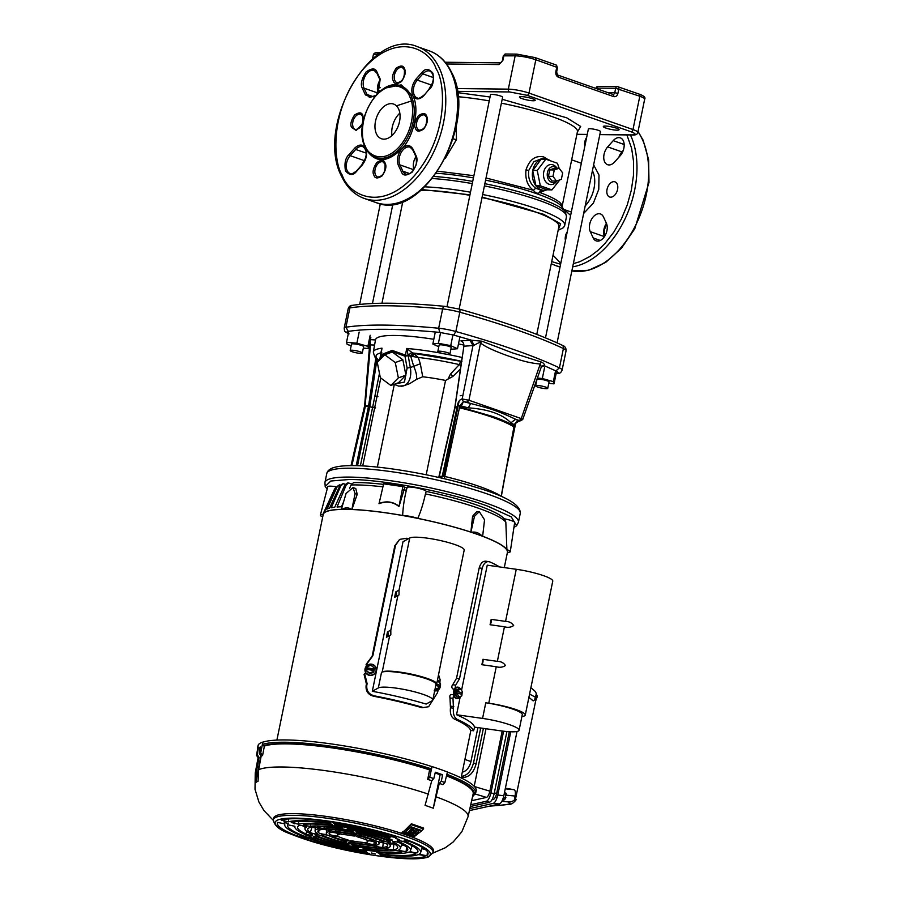 <?xml version="1.0" encoding="UTF-8"?>
<svg xmlns="http://www.w3.org/2000/svg" width="904" height="904" viewBox="0 0 904 904"><rect width="100%" height="100%" fill="white"/><g stroke="black" fill="none" stroke-linecap="round" stroke-linejoin="round"><path stroke-width="1.36" d="M556.152 373.499L557.858 373.499C559.836 373.567 561.248 372.437 562.107 370.086L566.073 350.775A18.374 2.983 11.6 0 0 563.395 348.537A3.446 2.836 -64.7 0 0 561.994 345.147C564.819 345.995 566.186 347.87 566.073 350.775M513.924 527.461L516.636 525.744L511.235 516.851L487.199 505.957C450.135 492.33 383.364 479.482 349.554 479.47L330.841 481.007L325.214 486.442L327.135 489.2M365.182 405.5L370.493 344.774L370.098 341.17M374.561 345.046L369.781 344.865M541.259 367.058L540.513 364.052C531.518 363.284 522.636 361.227 513.89 357.882C505.031 354.933 487.222 348.548 480.544 343.011C480.86 341.802 478.634 342.605 473.865 345.418L472.984 345.554L462.159 398.98L468.939 400.246L521.246 418.586C523.246 419.309 523.179 419.659 521.032 419.637M365.08 406.303L365.487 405.478M556.649 373.42C558.74 373.036 558.48 372.199 555.881 370.911L544.468 365.792L542.649 365.747M457.435 405.286L459.899 405.704L463.402 401.636L461.921 398.992C459.616 399.692 458.125 401.794 457.435 405.286L457.051 407.308L454.972 407.455L463.876 346.209L472.984 345.554L470.012 340.266L471.718 340.266L453.718 335.068L439.762 332.412C419.919 330.525 402.212 329.497 386.641 329.316C371.092 329.146 358.3 329.847 348.289 331.406C346.198 331.791 346.458 332.627 349.057 333.915M473.865 345.418L471.718 340.266L481.911 341.203L512.319 352.82L540.976 361.928C543.383 362.798 544.547 364.086 544.468 365.792L541.259 367.047L522.681 419.603M463.876 346.209C464.046 343.599 463.051 341.836 460.916 340.921L470.012 340.266M481.911 341.203L480.544 343.011L468.939 400.246L467.04 402.212L470.713 403.5C492.929 409.241 497.686 410.924 515.664 419.275L519.337 420.563L521.246 418.586L540.976 361.928M365.465 405.704L368.572 405.907L368.459 406.506L365.374 406.291L351.871 465.639M519.359 421.162L518.873 421.094C516.817 421.343 515.348 422.597 514.478 424.846L514.082 425.106M368.493 406.348L372.606 407.433L368.459 406.506L356.199 465.684M519.337 420.563L519.529 421.196L522.693 419.558M438.881 477.481L439.287 476.34L444.745 476.442L459.899 405.704L468.306 407.84L470.713 403.5L463.402 401.636L461.379 406.065M457.209 406.484L457.989 406.597M513.924 424.496L518.873 421.094L515.664 419.275L510.873 422.767L514.478 424.846L513.698 426.247M510.873 422.767C502.387 414.201 488.194 409.218 468.306 407.84M457.808 407.467L457.017 407.444L442.282 476.125A4.599 3.932 -94.1 0 1 441.378 478.058M459.673 406.902L492.77 416.507C502.398 419.919 509.506 423.072 514.093 425.999L501.144 496.465M513.449 427.151L513.879 426.846C503.573 420.575 485.448 414.213 459.503 407.772M501.178 496.239A82.795 13.436 11.6 0 0 444.745 476.442L444.429 478.77M532.58 98.762A8.034 1.299 11.6 0 1 535.202 100.31A8.034 1.299 11.6 0 1 530.422 100.536A8.034 1.299 11.6 0 1 522.071 98.638A8.034 1.299 11.6 0 1 519.45 97.078A8.034 1.299 11.6 0 1 524.23 96.852A8.034 1.299 11.6 0 1 532.58 98.762M616.449 128.176A8.034 1.299 11.6 0 1 619.07 129.735A8.034 1.299 11.6 0 1 614.291 129.961A8.034 1.299 11.6 0 1 605.94 128.063A8.034 1.299 11.6 0 1 603.318 126.503A8.034 1.299 11.6 0 1 608.098 126.277A8.034 1.299 11.6 0 1 616.449 128.176M506.025 54.082A2.294 1.74 90.6 0 0 505.596 54.003L505.596 54.003A2.294 1.74 90.6 0 0 503.89 55.709L502.986 60.15L500.771 62.851A2.294 1.74 -89.4 0 0 499.064 64.557L502.986 60.15M558.322 77.179L613.669 96.604A2.294 1.458 -70.7 0 0 612.923 94.411L557.576 74.998A2.294 1.458 109.3 0 1 558.322 77.179C556.344 76.196 555.531 74.32 555.87 71.563L556.785 67.122A2.294 1.458 -70.7 0 0 556.039 64.941A2.294 1.458 -70.7 0 0 555.734 64.885M598.279 86.445A2.294 1.74 90.6 0 0 597.849 86.366L597.849 86.366A2.294 1.74 90.6 0 0 596.143 88.072L615.669 88.287A2.294 1.74 -89.4 0 1 617.794 86.66A2.294 1.458 109.3 0 1 618.099 86.716A2.294 1.458 109.3 0 1 618.844 88.897L617.929 93.338L614.754 92.728A2.294 1.74 -89.4 0 1 612.98 94.434M412.845 100.502L397.636 105.474M399.828 113.147A18.374 11.639 -70.7 0 0 392.268 127.148A18.374 11.639 -70.7 0 0 391.974 135.543A18.374 11.639 -70.7 0 1 399.828 113.147M456.192 126.334L456.475 139.611L445.243 158.471M486.036 177.986L533.428 190.281C527.563 185.998 525.088 179.207 525.992 169.918C529.495 159.522 535.405 155.194 543.722 156.957L547.406 159.206M541.586 159.127A15.786 11.944 -89.4 0 1 544.479 158.697L541.733 158.663L533.857 161.68L528.761 170.393C527.8 177.975 530.117 183.93 535.688 188.258L533.428 190.281C535.507 193.219 537.609 193.953 539.733 192.495A78.038 12.656 11.6 0 1 562.085 206.519L562.085 207.016M457.413 92.603L490.047 96.999M502.195 99.282L566.706 117.814L580.684 126.458L577.362 132.086M421.919 189.546L469.967 194.812M545.846 190.134L539.733 192.495A2.294 1.593 90.8 0 1 541.349 190.247L544.129 190.281A15.786 11.944 -89.4 0 1 535.936 185.828L547.202 189.783A15.786 11.944 -89.4 0 1 544.129 190.281M593.623 164.844L599.002 175.048L598.787 189.275L593.363 203.129L583.645 213.48M570.627 215.446L564.152 209.536M580.504 162.946L581.475 162.596M535.71 185.535A15.786 11.944 -89.4 0 1 532.727 170.641L535.936 185.828M535.688 188.258L541.349 190.247M532.818 170.234A15.786 11.944 -89.4 0 1 541.101 159.296L532.727 170.641M544.479 158.697A15.786 11.944 -89.4 0 1 549.643 160.313M547.202 189.783L551.948 189.897L540.332 185.817L537.247 170.46L532.682 170.404M537.247 170.46L545.801 159.172L541.101 159.296M545.801 159.172L557.418 163.251L559.101 168.223L562.672 172.901L561.361 179.308L556.502 181.049L552.005 180.992L548.468 176.314L549.779 169.907L554.627 168.178L559.135 168.223L554.288 169.963L552.966 176.37L556.502 181.049M559.858 179.851L551.948 189.897M557.045 168.2A8.034 6.079 -89.4 0 0 547.44 172.528A8.034 6.079 -89.4 0 0 549.982 181.331A8.034 6.079 -89.4 0 0 557.124 180.823L556.05 182.077A10.023 7.594 -89.4 0 1 547.033 183.094A10.023 7.594 -89.4 0 1 543.745 171.986A10.023 7.594 -89.4 0 1 556.22 167.15L557.079 168.2M535.756 185.772L540.332 185.817M482.114 197.095L543.609 214.304L560.627 223.796L558.197 230.034M536.773 334.39L558.932 226.452A78.953 12.803 -168.4 0 0 533.202 211.14A78.953 12.803 -168.4 0 0 482.013 197.592M469.865 195.32A78.953 12.803 -168.4 0 0 420.993 190.348M548.468 176.314L552.966 176.37M549.779 169.907L554.288 169.963M545.485 337.881L588.357 129.069A6.181 1.006 11.6 0 1 592.03 128.899A6.181 1.006 11.6 0 1 598.448 130.357A6.181 1.006 11.6 0 1 600.459 131.555L557.079 342.876M459.13 309.066L502.613 97.225A6.181 1.006 -168.4 0 0 500.601 96.027A6.181 1.006 -168.4 0 0 494.183 94.57A6.181 1.006 -168.4 0 0 490.51 94.739L447.017 306.603M544.603 367.397L542.321 378.505L553.338 381.646L554.028 383.861L548.762 383.386M537.371 378.053L542.321 378.505M555.576 370.764L553.338 381.646M556.299 372.753L554.028 383.861M459.774 337.633L457.492 348.741L450.87 349.283M438.779 346.763L432.835 344.04L438.406 343.294L450.734 345.644L457.492 348.741M435.106 332.943L432.835 344.04M440.621 332.502L438.406 343.294M452.949 334.864L450.734 345.644M378.912 360.639L379.104 360.504C374.233 356.684 375.126 354.085 381.793 352.684L381.025 352.097L382.019 348.176L380.878 354.82L392.189 350.413L405.399 355.091L406.766 348.458L408.179 355.679L405.399 355.091L404.992 356.199L408.179 355.679L410.314 367.532L413.716 366.312L410.811 356.492L412.235 356.425L414.427 353.498L461.515 361.408M370.177 335.248L367.894 346.345L368.572 348.56L370.855 337.463M359.159 332.107L356.877 343.204L367.894 346.345M368.572 348.56L363.318 348.096M351.204 345.633L347.215 344.503L346.537 342.277L356.877 343.204M348.786 331.327L346.537 342.277M535.643 385.838L536.953 379.477A6.181 1.006 11.6 0 1 540.626 379.307A6.181 1.006 11.6 0 1 547.044 380.765A6.181 1.006 11.6 0 1 549.056 381.963L547.756 388.324A6.181 1.006 11.6 0 1 544.072 388.494A6.181 1.006 11.6 0 1 537.665 387.036A6.181 1.006 11.6 0 1 535.643 385.838A6.181 1.006 11.6 0 1 539.315 385.669A6.181 1.006 11.6 0 1 545.733 387.127A6.181 1.006 11.6 0 1 547.756 388.324M437.807 351.509L439.107 345.147A6.181 1.006 11.6 0 1 442.779 344.978A6.181 1.006 11.6 0 1 449.198 346.435A6.181 1.006 11.6 0 1 451.209 347.633L449.909 353.995A6.181 1.006 11.6 0 1 446.237 354.165A6.181 1.006 11.6 0 1 439.819 352.707A6.181 1.006 11.6 0 1 437.807 351.509A6.181 1.006 11.6 0 1 441.48 351.34A6.181 1.006 11.6 0 1 447.898 352.797A6.181 1.006 11.6 0 1 449.909 353.995M460.215 395.771L461.786 395.443M350.198 350.537L351.509 344.175A6.181 1.006 11.6 0 1 355.182 344.006A6.181 1.006 11.6 0 1 361.6 345.464A6.181 1.006 11.6 0 1 363.611 346.661L362.301 353.023A6.181 1.006 11.6 0 1 358.628 353.204A6.181 1.006 11.6 0 1 352.21 351.735A6.181 1.006 11.6 0 1 350.198 350.537A6.181 1.006 11.6 0 1 353.871 350.368A6.181 1.006 11.6 0 1 360.289 351.825A6.181 1.006 11.6 0 1 362.301 353.023M515.822 422.597L504.997 475.357M443.694 476.25L459.142 401.003M381.398 355.385L381.205 355.939L380.629 354.933L381.352 350.775M381.217 351.588L382.019 348.176A77.608 12.588 11.6 0 0 373.318 352.051L375.601 339.429M411.817 352.436L413.038 353.023L410.088 356.232L408.303 355.114L411.817 352.436L406.766 348.458A77.608 12.588 11.6 0 1 441.864 353.317M377.895 396.653L375.555 396.393M390.878 385.466L398.438 382.765L405.919 375.183L402.845 359.815L392.291 352.04L384.731 354.741L377.262 362.323L380.335 377.68L390.878 385.466L398.359 377.883L395.274 362.527L384.731 354.741M381.635 357.882L381.205 355.939L392.189 351.543L404.992 356.199L407.116 368.052L404.438 382.087L395.364 383.861M461.921 361.419C444.678 357.464 428.383 354.673 413.038 353.023L418.269 357.453L412.235 356.425M460.418 369.001L452.893 376.426L445.548 380.437A50.534 8.192 -168.4 0 0 422.722 376.776L416.473 379.386L409.648 383.669L403.817 385.748A20.125 12.667 -109.7 0 0 410.314 367.532L407.116 368.052M426.191 474.758L445.548 380.437M380.776 378.008L362.73 465.944M460.904 365.668L459.266 364.594L460.599 361.397A5.978 4.52 90.6 0 1 461.458 361.826M402.845 359.815L395.274 362.527M405.919 375.183L398.359 377.883M416.473 379.386C417.094 376.301 416.179 371.939 413.716 366.312L420.326 363.758L422.722 376.776M448.09 378.9L450.508 374.041L459.266 364.594A67.506 10.95 -168.4 0 0 418.269 357.453L420.326 363.758M413.772 353.283L410.811 356.492L410.088 356.232M450.508 374.041L452.893 376.426M586.628 137.476A8.034 5.096 -70.7 0 0 584.831 146.211M617.149 183.964A8.034 5.096 -70.7 0 0 614.969 181.84A8.034 5.096 -70.7 0 0 608.448 185.659A8.034 5.096 -70.7 0 0 607.465 194.88A8.034 5.096 -70.7 0 0 609.646 197.004A8.034 5.096 -70.7 0 0 616.155 193.185A8.034 5.096 -70.7 0 0 617.149 183.964M567.26 231.831A8.034 5.096 -70.7 0 0 565.463 240.566M620.246 155.68A10.916 6.916 -70.7 0 0 623.308 140.764A10.916 6.916 -70.7 0 0 620.336 137.871A10.916 6.916 -70.7 0 0 613.217 140.651L607.68 146.889A10.916 6.916 -70.7 0 0 603.736 157.307A10.916 6.916 -70.7 0 0 607.578 164.697A10.916 6.916 -70.7 0 0 614.709 161.918L620.246 155.68M626.89 134.922L631.614 148.267L633.546 161.387L633.444 175.568L631.32 190.269L627.252 204.914L621.398 218.96L613.986 231.865L604.991 243.47L597.793 250.544L590.222 256.295L579.848 261.685L573.339 263.663M560.604 264.239L551.711 261.618M603.431 216.858A10.916 6.916 -70.7 0 0 600.459 213.965A10.916 6.916 -70.7 0 0 591.623 219.152A10.916 6.916 -70.7 0 0 590.278 231.661L593.239 237.989A10.916 6.916 -70.7 0 0 596.199 240.882A10.916 6.916 -70.7 0 0 605.036 235.695A10.916 6.916 -70.7 0 0 606.381 223.186L603.431 216.858M384.46 88.253L401.195 84.852L413.015 96.14C419.863 108.559 413.795 137.001 401.76 148.877C386.72 163.375 374.697 163.24 365.657 148.482L364.425 145.374M342.333 175.399L342.13 174.969C332.887 161.319 329.598 108.322 363.849 68.433C398.766 29.945 430.428 50.805 436.044 68.568L436.248 69.009C445.491 82.659 448.779 135.656 414.529 175.545C379.612 214.033 347.95 193.173 342.333 175.41L342.333 175.399M398.585 108.932A18.374 11.639 -70.7 0 0 393.59 104.062A18.374 11.639 -70.7 0 0 378.697 112.797A18.374 11.639 -70.7 0 0 376.437 133.871A18.374 11.639 -70.7 0 0 381.431 138.741A18.374 11.639 -70.7 0 0 396.325 130.006A18.374 11.639 -70.7 0 0 398.585 108.932M380.042 79.993A10.916 6.916 -70.7 0 0 378.075 92.637M364.99 160.053L364.436 160.675A10.916 6.916 -70.7 0 0 361.747 165.07M432.123 84.479L431.57 85.1A10.916 6.916 -70.7 0 0 428.88 89.496M423.852 95.157C420.134 98.118 417.919 99.044 417.207 97.903A10.916 6.916 109.3 0 1 413.365 90.524A10.916 6.916 109.3 0 1 417.309 80.106L416.1 79.021C411.964 84.479 410.845 89.971 412.721 95.496C415.365 99.847 418.947 100.039 423.456 96.061L429.389 88.92L423.874 95.621M415.919 156.697A10.916 6.916 -70.7 0 0 413.942 169.353M439.717 688.012L435.027 689.142L439.728 688.012L439.999 686.712L439.785 687.91M440.576 683.978L440.304 685.209L440.553 684.023L438.112 681.209L437.208 681.503M438.146 681.153L440.576 683.955L440.361 685.232L436.542 684.328M436.677 684.079L440.304 685.209M439.999 686.712L435.796 685.401M439.593 685.277L439.333 686.509M502.647 799.656L504.647 799.78L505.878 797.43L505.2 798.198L505.991 793.192L504.477 792.571M503.63 800.006L502.534 799.927M506.342 793.972L505.991 793.192M506.037 794.13L504.251 793.655M505.2 798.198L503.325 797.701M457.627 692.905L462.012 694.667L461.774 695.854L459.164 696.894L457.379 694.08L457.627 692.905L457.243 694.159L455.017 693.922L457.243 694.159L459.164 696.894L456.893 696.871M460.678 689.029L458.452 688.904L460.757 689.153L458.079 690.091L457.774 691.357L458.181 690.204L460.757 689.153L462.543 691.955L462.328 693.165L457.932 691.39M455.876 689.967L458.181 690.204L455.876 689.967L458.452 688.904M457.774 691.357L462.283 693.165M456.735 691.3L456.43 692.803L457.469 692.871M461.017 694.261L461.255 693.108M455.017 693.922L455.819 690.046M456.825 696.837L455.04 694.023M464.905 759.45L470.95 761.563A11.029 6.983 109.3 0 1 462.317 772.095M470.95 761.563L477.911 727.607M461.435 776.366L461.582 776.366C467.289 775.564 471.266 771.089 473.526 762.931L480.691 728.002M473.526 762.931L476.092 763.936C473.832 772.095 469.854 776.57 464.159 777.372L461.582 776.366M509.314 731.72L496.68 793.283C495.844 796.752 494.737 798.808 493.369 799.441L492.002 799.746M486.442 801.238C488.307 800.345 489.81 797.543 490.962 792.819L494.126 793.825C492.974 798.548 491.471 801.351 489.606 802.232L486.442 801.238L470.735 804.718M502.206 731.042L489.866 791.158C489.007 794.672 487.889 796.752 486.499 797.407L475.323 794.062M494.126 793.825L506.907 731.551M470.34 806.504L489.606 802.232M476.092 763.936L483.391 728.387M461.232 777.338L464.159 777.372M471.639 800.707L486.499 797.407M503.607 731.212L490.962 792.819M486.002 728.748L474.193 786.31M373.51 670.519L373.149 671.661L369.386 673.005L366.414 670.486L366.561 669.299L366.346 670.576L369.792 673.706L369.431 673.13L373.149 671.661L373.691 672.26L373.827 669.005M371.002 665.174L367.193 666.53L366.877 667.796L367.216 666.61L370.968 665.265L374.064 667.762M367.114 666.61L367.069 668.056L374.019 669.276M373.691 668.971L366.967 667.796M366.662 669.299L373.386 670.474M367.069 668.056L366.809 669.333M369.747 673.672L366.775 671.152M373.612 672.35L369.849 673.695M374.482 668.395L373.691 672.26M529.574 694.102L535.383 697.165C534.501 700.769 533.371 701.685 532.004 699.899L532.818 700.532M505.246 788.83L513.574 789.644C515.269 789.859 515.777 791.983 515.088 796.04L506.342 795.17M501.889 801.272L507.652 801.848C510.749 802.323 513.348 801.317 515.461 798.842L515.608 798.594M535.383 697.165L535.823 695.018L536.321 697.718L515.574 798.763L514.647 798.187L515.732 798.718M535.654 700.962L537.326 696.532L536.795 694.905L535.507 691.662L530.897 687.695M517.02 731.472L503.844 795.678C502.714 800.345 501.223 803.114 499.381 803.961L469.425 810.605M469.877 808.56L493.313 803.362C495.155 802.515 496.646 799.746 497.776 795.068L510.76 731.788M513.574 789.644L505.392 788.13M528.919 697.289L532.004 699.899M535.823 695.018L536.795 694.905M514.647 798.187L515.088 796.04M486.793 561.452C483.369 560.469 480.838 562.616 479.188 567.915L456.52 678.316L452.712 684.723C451.424 686.396 451.525 687.82 453.04 688.995A94.027 15.255 11.6 0 1 454.237 689.469M455.006 688.339L455.695 685.142L459.514 678.734L482.171 568.333C483.809 563.056 486.341 560.898 489.776 561.881A94.174 15.278 11.6 0 1 499.528 566.921M485.832 561.181L489.776 561.881M474.611 727.144L473.594 730.794L470.509 730.217A94.027 15.255 11.6 0 0 454.429 719.098C451.198 717.222 449.876 713.459 450.474 707.787L453.458 708.205L452.983 698.385L453.638 695.142M454.429 719.098L457.413 719.516C454.181 717.64 452.87 713.877 453.458 708.205M453.548 694.747L451.898 694.543C450.158 694.475 449.525 695.617 449.989 697.956L450.474 707.787M473.594 730.794L470.509 730.217M460.204 696.871L456.543 714.736A94.174 15.278 -168.4 0 1 474.442 727.11L500.477 730.805A28.137 4.565 -168.4 0 0 519.088 730.274L522.286 714.646A28.137 4.565 -168.4 0 0 485.776 702.803L488.759 703.222A28.137 4.565 11.6 0 1 525.269 715.075L552.762 581.136A28.137 4.565 11.6 0 0 516.252 569.283L487.245 565.181L461.548 690.317M457.413 719.516A94.174 15.278 11.6 0 1 473.493 730.635M513.653 625.557C510.963 627.365 507.901 627.771 504.443 626.777L490.07 624.743A3.446 1.209 98.1 0 0 491.087 622.359A3.446 1.209 98.1 0 0 491.177 619.353L505.551 621.387C509.178 621.443 511.879 622.845 513.653 625.557M490.07 624.743L491.177 619.353M482.985 659.31L497.347 661.355C500.986 661.412 503.675 662.801 505.449 665.525C502.771 667.321 499.697 667.728 496.251 666.745L481.877 664.711A3.446 1.209 98.1 0 0 482.883 662.327A3.446 1.209 98.1 0 0 482.985 659.31L481.877 664.711M519.088 730.274A28.137 4.565 -168.4 0 0 482.566 718.42L456.543 714.736M525.269 715.075A28.137 4.565 11.6 0 1 521.913 716.476M439.875 682.554L440.101 679.672L438.576 674.87M428.62 706.736L422.055 707.742L428.62 706.736L437.389 692.916L438.237 690.046M366.448 666.033L366.109 664.406L372.154 656.191L394.811 545.779L399.398 539.699L395.5 545.406L372.843 655.807L366.798 664.022L367.035 665.48M408.653 538.603A94.174 15.278 -168.4 0 0 406.777 538.242L400.088 539.315M366.097 685.661L366.436 684.045L364.063 674.395L365.668 672.621L364.753 674.022L367.126 683.661L366.798 685.277C366.335 690.848 368.877 694.385 374.414 695.877L373.725 696.261C368.199 694.78 365.657 691.244 366.097 685.661L366.798 685.277M372.312 691.289A94.174 15.278 11.6 0 1 426.146 704.069L432.157 700.736A28.137 4.565 11.6 0 0 432.801 700.001A28.137 4.565 11.6 0 0 408.732 690.419A28.137 4.565 11.6 0 0 378.324 687.955L372.312 691.289L403.014 541.733L409.715 538.016L399.026 590.109L395.703 591.95A3.446 3.345 -119 0 1 395.161 597.035M422.744 707.357A94.174 15.278 -168.4 0 0 374.414 695.877M452.847 602.889C453.605 601.951 453.593 602.392 452.825 604.222L445.209 642.541M395.703 591.95L394.596 597.352L399.026 594.911L399.026 590.109M397.918 595.51L390.822 630.077L390.822 634.868L386.392 637.309L387.5 631.919A3.446 3.345 -119 0 1 386.957 636.992M390.822 630.077L387.5 631.919M444.644 642.857C445.401 641.919 445.389 642.36 444.621 644.179L436.7 684A28.137 4.565 -168.4 0 0 412.619 674.418A28.137 4.565 -168.4 0 0 382.222 671.954L381.533 672.327A28.137 4.565 11.6 0 1 411.93 674.802A28.137 4.565 11.6 0 1 436.01 684.384L432.801 700.001M435.92 684.803L436.044 684.735A28.137 4.565 -168.4 0 0 436.7 684M453.412 602.572L464.193 550.061A28.137 4.565 -168.4 0 0 440.112 540.479A28.137 4.565 -168.4 0 0 409.715 538.016M373.725 696.261A94.027 15.255 11.6 0 1 422.055 707.742M504.296 567.588L507.415 552.378A94.027 15.255 -168.4 0 0 449.638 525.891A94.027 15.255 -168.4 0 0 346.639 509.381A94.027 15.255 -168.4 0 0 323.191 514.568L276.895 740.082M414.371 830.539L413.648 831.183L415.026 830.776L414.371 830.539M415.106 830.347L414.314 831.409M414.394 830.979L413.738 830.765M418.552 832.008L415.196 833.996L415.908 834.245L418.552 832.008M418.654 831.42L415.908 834.245M416.021 833.691L415.309 833.488M414.371 832.855L417.806 829.838L414.529 828.697L409.139 833.296L412.292 834.403L413.614 833.443L411.67 832.765L412.439 832.177L414.371 832.855M408.642 831.703L412.292 827.906L410.947 827.442L406.314 830.889L411.004 826.798L421.84 830.595L423.445 828.934L411.207 824.651L403.783 831.42L408.574 833.092L414.077 828.539L412.732 828.064L408.642 831.703L412.834 827.567L414.077 828.539M414.021 835.635L403.184 831.838L401.952 832.652L413.976 836.867L421.343 831.081L418.213 829.985L412.834 834.584L414.62 835.217L414.021 835.635L403.308 831.228L403.184 831.838M419.942 829.928L418.315 829.465L412.834 834.584M403.308 831.228L401.952 832.652M421.479 830.471L421.343 831.081M423.445 828.934L423.637 828.109L411.376 823.804L403.783 831.42M411.376 823.804L411.207 824.651M406.438 830.335L406.856 831.07M406.958 830.55L411.071 826.832L412.292 827.906M411.071 826.832L410.947 827.442M411.772 832.369L413.614 833.443M417.806 829.838L414.62 828.245L409.139 833.296M404.325 840.415L404.111 841.161L404.54 840.415L409.614 841.432A76.908 12.475 -168.4 0 1 428.078 853.659A76.908 12.475 -168.4 0 1 427.106 855.32L427.434 851.67M427.106 855.32A3.752 0.61 -168.4 0 1 422.722 854.958A3.752 0.61 -168.4 0 1 419.795 853.738A3.752 0.61 -168.4 0 1 419.84 853.67A69.405 11.255 11.6 0 0 420.631 852.585A69.405 11.255 11.6 0 0 404.111 841.161L404.156 840.415M397.455 840.347L397.24 841.07L397.715 840.347L402.845 841.375A66.58 10.803 -168.4 0 1 417.953 851.613A66.58 10.803 -168.4 0 1 417.467 852.698L417.671 850.359M417.467 852.698A3.752 0.61 -168.4 0 1 413.06 852.359A3.752 0.61 -168.4 0 1 410.133 851.127A3.752 0.61 -168.4 0 0 410.133 851.127A59.065 9.582 11.6 0 0 410.518 850.472A59.065 9.582 11.6 0 0 397.24 841.07L397.342 840.336M384.562 836.618A59.065 9.582 11.6 0 0 338.887 826.166A3.752 0.61 -168.4 0 1 334.333 824.629A3.752 0.61 -168.4 0 1 337.124 824.617A66.58 10.803 -168.4 0 1 388.697 836.415L389.33 837.398L384.562 836.618L384.946 835.273M390.2 837.206L389.33 837.398L389.421 836.675M396.246 836.754L396.155 837.477L395.579 836.505L395.771 837.477L391.319 836.675L391.703 835.319M294.919 826.312A59.065 9.582 11.6 0 0 294.817 826.719A59.065 9.582 11.6 0 0 310.931 836.855A3.752 0.61 -168.4 0 1 311.959 837.488A3.752 0.61 -168.4 0 1 309.62 837.601A3.752 0.61 -168.4 0 1 305.62 836.652A66.58 10.803 -168.4 0 1 287.54 824.843A66.58 10.803 -168.4 0 1 287.574 824.753L294.919 826.279M284.896 823.962A69.405 11.255 11.6 0 0 284.692 824.674A69.405 11.255 11.6 0 0 302.976 836.324A3.752 0.61 -168.4 0 1 303.959 836.957A3.752 0.61 -168.4 0 1 301.608 837.059A3.752 0.61 -168.4 0 1 297.586 836.098A76.908 12.475 -168.4 0 1 277.426 822.73A76.908 12.475 -168.4 0 1 277.573 822.391L284.907 823.928M298.648 821.453L298.41 824.188L291.269 822.516M288.681 818.922L288.421 821.838L281.257 820.165M385.194 855.003L384.968 856.37L379.974 854.732M380.234 854.585L381.895 854.63A69.405 11.255 11.6 0 0 417.761 854.766A3.752 0.61 -168.4 0 1 421.852 855.15A3.752 0.61 -168.4 0 1 424.959 856.393A3.752 0.61 -168.4 0 1 424.801 856.529L424.835 856.201M382.076 852.709L381.85 854.099L376.787 852.461M377.047 852.314L378.64 852.336A59.065 9.582 11.6 0 0 408.303 852.246A3.752 0.61 -168.4 0 1 412.382 852.619A3.752 0.61 -168.4 0 1 415.512 853.873A3.752 0.61 -168.4 0 1 415.377 854.009L415.399 853.681M369.623 853.557L367.058 853.783A76.908 12.475 -168.4 0 1 304.998 838.754A3.752 0.61 -168.4 0 1 303.654 837.974A3.752 0.61 -168.4 0 1 304.58 837.771A3.752 0.61 -168.4 0 1 309.654 838.72A69.405 11.255 11.6 0 0 365.589 852.269L369.792 853.783M367.058 853.783L367.25 852.619M366.436 851.274L363.803 851.5A66.58 10.803 -168.4 0 1 313.394 839.375A3.752 0.61 -168.4 0 1 311.936 838.55A3.752 0.61 -168.4 0 1 312.874 838.358A3.752 0.61 -168.4 0 1 317.835 839.262A59.065 9.582 11.6 0 0 362.47 850.009L366.606 851.511M363.803 851.5L363.996 850.325M288.286 823.476L284.353 822.425L288.286 823.476M375.431 854.054L371.51 853.003L375.431 854.054M399.432 839.511L395.511 838.46L399.432 839.511M412.021 845.895L413.354 846.46M373.951 844.404A24.08 3.91 -168.4 0 0 376.313 843.195A24.08 3.91 -168.4 0 0 376.2 842.72A4.328 0.701 -168.4 0 0 371.872 841.206A4.328 0.701 -168.4 0 0 367.736 841.059A4.328 0.701 -168.4 0 0 367.747 841.172A15.424 2.497 11.6 0 1 367.804 841.567A15.424 2.497 11.6 0 1 366.312 842.257A4.328 0.701 -168.4 0 0 365.894 842.449A4.328 0.701 -168.4 0 0 369.261 843.85A4.328 0.701 -168.4 0 0 373.951 844.404L374.199 841.782M421.931 848.653L425.456 849.613M401.546 844.878L404.551 845.613M399.026 849.636A3.752 0.61 -168.4 0 0 398.913 849.737A3.752 0.61 -168.4 0 0 401.839 850.958A3.752 0.61 -168.4 0 0 406.156 851.365A56.24 9.119 -168.4 0 0 407.817 849.557A56.24 9.119 -168.4 0 0 399.478 842.833A3.752 0.61 -168.4 0 0 395.432 841.748A3.752 0.61 -168.4 0 0 392.675 841.771A3.752 0.61 -168.4 0 0 393.229 842.245A48.726 7.91 11.6 0 1 400.404 848.359A48.726 7.91 11.6 0 1 399.026 849.636M375.454 845.217A4.328 0.701 -168.4 0 0 374.877 845.432A4.328 0.701 -168.4 0 0 378.234 846.833A4.328 0.701 -168.4 0 0 382.765 847.41A35.572 5.774 -168.4 0 0 387.567 845.466A35.572 5.774 -168.4 0 0 387.014 844.223A4.328 0.701 -168.4 0 0 382.573 842.754A4.328 0.701 -168.4 0 0 378.595 842.641A4.328 0.701 -168.4 0 0 378.663 842.81A26.905 4.362 11.6 0 1 379.047 843.918A26.905 4.362 11.6 0 1 375.454 845.217M391.082 843.827L393.873 844.087A45.245 7.345 -168.4 0 0 394.393 843.997M395.104 844.347A3.752 0.61 -168.4 0 0 391.104 843.138A3.752 0.61 -168.4 0 0 387.952 843.093A3.752 0.61 -168.4 0 0 388.166 843.375A38.397 6.226 11.6 0 1 390.291 846.257A38.397 6.226 11.6 0 1 386.663 847.941A3.752 0.61 -168.4 0 0 386.313 848.099A3.752 0.61 -168.4 0 0 389.24 849.331A3.752 0.61 -168.4 0 0 393.308 849.805A45.901 7.447 -168.4 0 0 397.692 847.511A45.901 7.447 -168.4 0 0 395.104 844.347M381.85 854.099A66.58 10.803 -168.4 0 0 415.377 854.009M354.413 842.743A24.08 3.91 -168.4 0 0 366.47 844.404A4.328 0.701 -168.4 0 0 368.233 844.189A4.328 0.701 -168.4 0 0 365.962 843.093A4.328 0.701 -168.4 0 0 361.521 842.257A15.424 2.497 11.6 0 1 353.803 841.183A4.328 0.701 -168.4 0 0 349.871 841.082A4.328 0.701 -168.4 0 0 350.074 841.375A4.328 0.701 -168.4 0 0 354.413 842.743L354.673 841.353M384.968 856.37A76.908 12.475 -168.4 0 0 424.801 856.529M365.77 848.788A3.752 0.61 -168.4 0 0 363.103 848.822A3.752 0.61 -168.4 0 0 363.272 849.082A3.752 0.61 -168.4 0 0 367.781 850.381A56.24 9.119 -168.4 0 0 401.353 852.506A3.752 0.61 -168.4 0 0 401.783 852.314A3.752 0.61 -168.4 0 0 399.026 851.15A3.752 0.61 -168.4 0 0 394.856 850.63A48.726 7.91 11.6 0 1 365.77 848.788M352.515 842.833A4.328 0.701 -168.4 0 0 348.243 842.664A4.328 0.701 -168.4 0 0 348.447 842.969A4.328 0.701 -168.4 0 0 352.458 844.257A35.572 5.774 -168.4 0 0 375.216 847.41A4.328 0.701 -168.4 0 0 376.719 847.172A4.328 0.701 -168.4 0 0 374.29 846.031A4.328 0.701 -168.4 0 0 369.736 845.217A26.905 4.362 11.6 0 1 352.515 842.833M386.946 850.189A3.752 0.61 -168.4 0 0 387.827 849.963A3.752 0.61 -168.4 0 0 385.443 848.901A3.752 0.61 -168.4 0 0 381.352 848.257A38.397 6.226 11.6 0 1 355.656 845.342A3.752 0.61 -168.4 0 0 352.266 845.263A3.752 0.61 -168.4 0 0 352.447 845.522A3.752 0.61 -168.4 0 0 356.232 846.698A45.901 7.447 -168.4 0 0 386.946 850.189L387.036 849.421M333.169 836.754A24.08 3.91 -168.4 0 0 342.978 840.11A4.328 0.701 -168.4 0 0 348.967 840.663A4.328 0.701 -168.4 0 0 346.469 839.5A15.424 2.497 11.6 0 1 340.198 837.353A4.328 0.701 -168.4 0 0 333.519 835.951A4.328 0.701 -168.4 0 0 332.446 836.177A4.328 0.701 -168.4 0 0 333.169 836.754L333.418 835.951M319.451 837.567A3.752 0.61 -168.4 0 0 314.151 836.55A3.752 0.61 -168.4 0 0 313.213 836.742A3.752 0.61 -168.4 0 0 314.321 837.443A56.24 9.119 -168.4 0 0 354.594 848.099A3.752 0.61 -168.4 0 0 358.142 848.201A3.752 0.61 -168.4 0 0 354.334 846.811A48.726 7.91 11.6 0 1 319.451 837.567M329.768 836.042A4.328 0.701 -168.4 0 0 322.92 834.55A4.328 0.701 -168.4 0 0 321.847 834.776A4.328 0.701 -168.4 0 0 322.389 835.273A35.572 5.774 -168.4 0 0 340.898 841.601A4.328 0.701 -168.4 0 0 346.582 842.076A4.328 0.701 -168.4 0 0 343.78 840.833A26.905 4.362 11.6 0 1 329.768 836.042M344.56 844.268A3.752 0.61 -168.4 0 0 348.899 844.528A3.752 0.61 -168.4 0 0 345.893 843.308A38.397 6.226 11.6 0 1 321.688 835.827A3.752 0.61 -168.4 0 0 315.914 834.618A3.752 0.61 -168.4 0 0 314.987 834.81A3.752 0.61 -168.4 0 0 315.62 835.319A45.901 7.447 -168.4 0 0 344.56 844.268L344.831 843.059M331.463 832.448A24.08 3.91 -168.4 0 0 329.135 833.511A24.08 3.91 -168.4 0 0 329.214 834.121A4.328 0.701 -168.4 0 0 333.621 835.646A4.328 0.701 -168.4 0 0 337.678 835.759A4.328 0.701 -168.4 0 0 337.667 835.669A15.424 2.497 11.6 0 1 337.587 835.364A15.424 2.497 11.6 0 1 339.102 834.595A4.328 0.701 -168.4 0 0 339.531 834.381A4.328 0.701 -168.4 0 0 336.152 832.991A4.328 0.701 -168.4 0 0 331.463 832.448M283.754 823.261A76.264 12.373 -168.4 0 0 284.76 823.894M302.422 825.646A55.585 9.017 -168.4 0 0 305.089 827.239M306.388 827.205A3.752 0.61 -168.4 0 0 306.501 827.081A3.752 0.61 -168.4 0 0 303.574 825.883A3.752 0.61 -168.4 0 0 299.247 825.476A56.24 9.119 -168.4 0 0 297.653 826.945A56.24 9.119 -168.4 0 0 305.936 834.008A3.752 0.61 -168.4 0 0 310.049 835.104A3.752 0.61 -168.4 0 0 312.739 835.047A3.752 0.61 -168.4 0 0 312.185 834.595A48.726 7.91 11.6 0 1 304.953 828.776A48.726 7.91 11.6 0 1 306.388 827.205L306.411 826.923M329.96 831.623A4.328 0.701 -168.4 0 0 330.548 831.386A4.328 0.701 -168.4 0 0 327.169 830.008A4.328 0.701 -168.4 0 0 322.638 829.443A35.572 5.774 -168.4 0 0 317.892 831.171A35.572 5.774 -168.4 0 0 318.4 832.618A4.328 0.701 -168.4 0 0 322.92 834.109A4.328 0.701 -168.4 0 0 326.819 834.177A4.328 0.701 -168.4 0 0 326.751 834.03A26.905 4.362 11.6 0 1 326.333 833.092A26.905 4.362 11.6 0 1 329.96 831.623L330.028 830.934M310.309 832.505A3.752 0.61 -168.4 0 0 314.377 833.725A3.752 0.61 -168.4 0 0 317.462 833.725A3.752 0.61 -168.4 0 0 317.247 833.477A38.397 6.226 11.6 0 1 315.078 830.821A38.397 6.226 11.6 0 1 318.739 828.9A3.752 0.61 -168.4 0 0 319.101 828.719A3.752 0.61 -168.4 0 0 316.174 827.522A3.752 0.61 -168.4 0 0 312.095 827.047A45.901 7.447 -168.4 0 0 307.778 829.058A45.901 7.447 -168.4 0 0 310.309 832.505L312.049 827.047L315.327 828.03M298.41 824.188A59.065 9.582 11.6 0 1 330.118 824.911A3.752 0.61 -168.4 0 0 332.367 824.798A3.752 0.61 -168.4 0 0 332.186 824.561A3.752 0.61 -168.4 0 0 327.248 823.194A66.58 10.803 -168.4 0 0 291.472 822.391M351.001 834.109A24.08 3.91 -168.4 0 0 338.943 832.437A4.328 0.701 -168.4 0 0 337.181 832.629A4.328 0.701 -168.4 0 0 339.384 833.737A4.328 0.701 -168.4 0 0 343.893 834.584A15.424 2.497 11.6 0 1 351.611 835.658A4.328 0.701 -168.4 0 0 355.554 835.737A4.328 0.701 -168.4 0 0 355.34 835.465A4.328 0.701 -168.4 0 0 351.001 834.109M288.421 821.838A69.405 11.255 11.6 0 1 328.615 822.866A3.752 0.61 -168.4 0 0 331 822.776A3.752 0.61 -168.4 0 0 330.807 822.538A3.752 0.61 -168.4 0 0 326.016 821.194A76.908 12.475 -168.4 0 0 281.438 820.041M339.644 828.053A3.752 0.61 -168.4 0 0 342.311 828.007A3.752 0.61 -168.4 0 0 342.13 827.759A3.752 0.61 -168.4 0 0 337.633 826.459A56.24 9.119 -168.4 0 0 304.049 824.335A3.752 0.61 -168.4 0 0 303.631 824.504A3.752 0.61 -168.4 0 0 306.32 825.68A3.752 0.61 -168.4 0 0 310.547 826.211A48.726 7.91 11.6 0 1 339.644 828.053L339.836 826.911M352.899 834.008A4.328 0.701 -168.4 0 0 357.17 834.155A4.328 0.701 -168.4 0 0 356.956 833.884A4.328 0.701 -168.4 0 0 352.955 832.584A35.572 5.774 -168.4 0 0 330.197 829.431A4.328 0.701 -168.4 0 0 328.706 829.646A4.328 0.701 -168.4 0 0 331.056 830.799A4.328 0.701 -168.4 0 0 335.678 831.623A26.905 4.362 11.6 0 1 352.899 834.008L353.17 832.629M318.457 826.663A3.752 0.61 -168.4 0 0 317.587 826.855A3.752 0.61 -168.4 0 0 319.903 827.928A3.752 0.61 -168.4 0 0 324.061 828.584A38.397 6.226 11.6 0 1 349.758 831.499A3.752 0.61 -168.4 0 0 353.148 831.567A3.752 0.61 -168.4 0 0 352.967 831.33A3.752 0.61 -168.4 0 0 349.181 830.143A45.901 7.447 -168.4 0 0 318.457 826.663M372.245 840.087A24.08 3.91 -168.4 0 0 362.436 836.731A4.328 0.701 -168.4 0 0 356.447 836.155A4.328 0.701 -168.4 0 0 358.933 837.341A15.424 2.497 11.6 0 1 365.216 839.488A4.328 0.701 -168.4 0 0 371.894 840.901A4.328 0.701 -168.4 0 0 372.968 840.641A4.328 0.701 -168.4 0 0 372.245 840.087M395.579 836.505A76.908 12.475 -168.4 0 0 335.723 822.629A3.752 0.61 -168.4 0 0 332.875 822.64A3.752 0.61 -168.4 0 0 337.384 824.177A69.405 11.255 11.6 0 1 391.319 836.675M385.963 839.274A3.752 0.61 -168.4 0 0 391.262 840.302A3.752 0.61 -168.4 0 0 392.2 840.087A3.752 0.61 -168.4 0 0 391.082 839.409A56.24 9.119 -168.4 0 0 350.82 828.742A3.752 0.61 -168.4 0 0 347.272 828.629A3.752 0.61 -168.4 0 0 351.068 830.041A48.726 7.91 11.6 0 1 385.963 839.274L386.392 837.782M375.646 840.799A4.328 0.701 -168.4 0 0 382.494 842.291A4.328 0.701 -168.4 0 0 383.578 842.042A4.328 0.701 -168.4 0 0 383.025 841.567A35.572 5.774 -168.4 0 0 364.504 835.239A4.328 0.701 -168.4 0 0 358.832 834.742A4.328 0.701 -168.4 0 0 361.634 836.019A26.905 4.362 11.6 0 1 375.646 840.799L376.267 838.788M360.854 832.573A3.752 0.61 -168.4 0 0 356.515 832.29A3.752 0.61 -168.4 0 0 359.521 833.533A38.397 6.226 11.6 0 1 383.725 841.014A3.752 0.61 -168.4 0 0 389.5 842.234A3.752 0.61 -168.4 0 0 390.438 842.008A3.752 0.61 -168.4 0 0 389.782 841.522A45.901 7.447 -168.4 0 0 360.854 832.573M263.301 745.8L262.409 744.478L262.804 742.195A111.407 18.069 11.6 0 1 285.72 739.947A111.407 18.069 11.6 0 1 431.852 766.581L430.383 769.903A110.175 17.877 -168.4 0 0 285.924 743.596A110.175 17.877 -168.4 0 0 263.301 745.8L264.397 746.06L262.567 755.552A108.875 17.662 -168.4 0 0 261.154 756.106L259.312 753.427L260.375 746.986A111.474 18.08 -168.4 0 0 258.352 748.207L257.244 754.682L259.075 757.36A108.875 17.662 -168.4 0 0 258.386 758.083L256.544 755.394A111.248 18.046 11.6 0 1 257.244 754.682M427.75 779.372L429.716 777.248A111.248 18.046 11.6 0 1 433.796 778.593L431.762 780.717A108.875 17.662 -168.4 0 0 427.694 779.372L427.75 779.372A108.955 17.673 -168.4 0 1 431.818 780.717M431.852 766.581L432.01 766.581A111.633 18.103 11.6 0 1 447.435 771.993L444.87 782.57L442.892 784.695A108.875 17.662 -168.4 0 0 439.31 783.361L441.276 781.225L442.666 774.796A111.474 18.08 -168.4 0 0 435.344 772.219L433.796 778.593M262.804 742.195L260.714 752.874L262.567 755.552M261.154 756.106L258.668 769.688L258.047 781.248A106.932 17.345 -168.4 0 0 255.787 782.615L260.838 756.015M255.787 782.615L256.499 771.01L259.075 757.36M258.352 748.207L260.103 748.614M439.31 783.361L433.276 808.221L440.09 774.762L442.666 774.796M435.152 773.01A107.542 17.447 11.6 0 1 440.09 774.762M433.276 808.221A106.932 17.345 -168.4 0 0 425.072 805.351L431.762 780.717M436.542 796.989A108.627 17.617 11.6 0 1 468.057 816.707L473.187 793.791A109.045 17.684 -168.4 0 0 446.497 775.869M447.412 772.05A111.407 18.069 11.6 0 1 476.171 790.989L475.617 793.226A111.316 18.057 11.6 0 0 446.87 774.299M257.866 747.518A111.316 18.057 11.6 0 0 257.527 748.467L257.911 746.184A111.407 18.069 11.6 0 1 258.239 745.246M427.694 779.372L429.615 769.892L430.383 769.903M429.615 769.892A109.045 17.684 -168.4 0 0 286.749 743.879A109.045 17.684 -168.4 0 0 264.397 746.06M273.29 819.804L273.63 818.143A81.541 13.232 11.6 0 1 293.958 813.645A81.541 13.232 11.6 0 1 383.273 827.962A81.541 13.232 11.6 0 1 433.378 850.935L433.039 852.596L428.372 856.969C424.575 858.303 418.789 858.913 411.004 858.8C386.709 858.71 342.164 850.867 311.179 841.262C289.721 833.364 275.415 830.832 273.29 819.804A81.541 13.232 11.6 0 1 293.619 815.318A81.541 13.232 11.6 0 1 382.934 829.623A81.541 13.232 11.6 0 1 433.039 852.596M432.01 766.581L429.716 777.248M262.578 742.139A111.633 18.103 11.6 0 0 258.329 744.715L256.544 755.394M507.167 553.576A94.332 15.3 -168.4 0 0 507.72 552.344A11.357 1.842 -168.4 0 0 510.274 551.7A11.357 1.842 -168.4 0 0 506.895 549.632A94.332 15.3 -168.4 0 0 482.623 536.208L482.114 536.015A94.332 15.3 -168.4 0 0 471.47 532.286L470.882 532.094A94.332 15.3 -168.4 0 0 417.772 518.365A11.357 1.842 -168.4 0 0 402.675 515.483A94.332 15.3 -168.4 0 0 351.927 509.449L351.396 509.438A94.332 15.3 -168.4 0 0 341.859 509.325L341.418 509.336A94.332 15.3 -168.4 0 0 323.078 513.947A94.332 15.3 -168.4 0 0 322.886 514.602A11.357 1.842 -168.4 0 0 320.332 515.212A11.357 1.842 -168.4 0 0 322.705 516.93M351.701 483.922L348.503 482.939A85.869 13.933 -168.4 0 0 347.238 483.064L344.627 485.391L334.706 507.246A93.666 15.198 11.6 0 0 331.259 507.788L340.74 486.002A88.129 14.294 -168.4 0 0 339.655 486.262L342.367 483.9A85.869 13.933 -168.4 0 1 343.317 483.685L345.373 484.25M383.454 484.363A85.869 13.933 -168.4 0 0 353.532 482.646L351.068 484.962L349.622 488.25M406.958 487.753A85.869 13.933 -168.4 0 0 404.822 487.392L403.014 486.103L383.737 483.324L379.092 503.404C386.539 500.703 393.195 501.663 399.037 506.274L398.969 506.568C393.138 501.856 386.483 500.895 379.013 503.697L379.092 503.404M504.771 519.348L502.375 517.043A85.869 13.933 -168.4 0 0 477.368 505.234A85.869 13.933 -168.4 0 0 426.191 491.414A9.797 1.593 -168.4 0 0 419.942 488.68A9.797 1.593 -168.4 0 0 409.444 487.019A9.797 1.593 -168.4 0 0 407.003 487.55L406.732 488.578M510.274 551.7L514.67 522.523A9.797 1.593 -168.4 0 0 511.472 520.636A9.797 1.593 -168.4 0 0 504.274 518.794M336.457 486.861A9.797 1.593 -168.4 0 0 327.79 486.668L320.332 515.212M338.096 485.538L340.48 485.041M351.882 509.438L355.069 493.561L353.001 487.55L346.074 493.46L341.373 509.325M353.001 487.55L355.781 488.533L357.216 494.318L351.927 509.449M351.396 509.438C348.718 507.404 345.531 507.37 341.859 509.325M482.657 536.208L484.544 519.811L479.289 511.619L474.498 516.286L470.916 532.094M470.882 532.094L472.577 516.263L476.803 511.596L479.289 511.619M482.114 536.015C478.905 532.75 475.357 531.507 471.47 532.286M348.503 482.939L346.074 485.245L337.034 507.02A93.666 15.198 11.6 0 1 341.463 506.76L343.509 502.115M339.644 484.826L336.943 487.177L327.124 509.008A93.666 15.198 11.6 0 1 329.519 508.195L339.655 486.262M337.554 486.363L334.785 488.748L324.717 510.658A93.666 15.198 11.6 0 1 326.028 509.573L336.265 487.527L339.045 485.132M399.037 506.274L402.868 486.612L383.578 483.821M334.48 489.256L334.785 488.748A88.129 14.294 -168.4 0 0 334.48 489.256L323.078 513.947M343.317 483.685L340.74 486.002M407.037 487.764L406.348 490.262C404.393 498.296 403.195 506.24 402.721 514.082L402.675 515.483M398.969 506.568L404.822 487.392M504.183 518.783L505.822 522.094L506.895 549.632M417.772 518.365C420.993 511.336 423.727 501.754 425.456 493.9L426.191 491.414M518.433 522.252A98.773 16.023 11.6 0 0 457.752 494.42A98.773 16.023 11.6 0 0 349.565 477.086A98.773 16.023 11.6 0 0 324.931 482.533L326.751 473.651A98.773 16.023 11.6 0 1 351.385 468.204A98.773 16.023 11.6 0 1 459.571 485.538A98.773 16.023 11.6 0 1 520.252 513.37L518.433 522.252L516.636 525.744M348.164 308.761A18.374 2.983 11.6 0 1 349.893 307.902L345.927 327.225A18.374 2.983 11.6 0 0 344.198 328.073L348.164 308.761C348.955 306.422 350.368 305.281 352.413 305.349A3.446 3.119 81.1 0 0 349.893 307.902A250.363 40.612 11.6 0 1 442.632 308.931A3.446 1.887 -84.6 0 1 444.734 306.343L459.3 309.111A3.446 1.356 -74.4 0 0 459.051 309.1M348.289 331.406L345.927 327.225A250.363 40.612 11.6 0 1 438.666 328.242L442.632 308.931A18.374 2.983 11.6 0 1 459.82 312.196A3.446 1.356 -74.4 0 0 459.3 309.111C502.285 321.18 536.513 333.192 561.994 345.147M439.762 332.412L438.666 328.242A18.374 2.983 11.6 0 1 455.853 331.519L459.82 312.196A250.363 40.612 11.6 0 1 563.395 348.537L559.429 367.86A18.374 2.983 11.6 0 1 562.107 370.086M370.414 339.621L375.465 339.96M453.718 335.068L455.853 331.519C477.21 337.497 496.714 343.576 514.342 349.758A250.363 40.612 11.6 0 1 559.429 367.86L555.881 370.911M376.968 359.329L369.872 406.099L368.572 405.907L375.804 358.278M457.944 406.8L455.085 406.868M463.402 401.636L461.921 398.992M369.872 406.099L368.538 406.111M375.522 407.693L372.651 407.195L379.465 373.329M463.639 401.613L467.04 402.212M455.051 407.693L439.287 476.34M375.465 407.93L372.606 407.433L360.368 465.831M357.532 465.718L369.747 406.743M514.048 426.168L513.348 426.428M631.975 134.899C636.382 134.752 636.054 133.702 631.015 131.758A2.294 1.458 -70.7 0 0 632.969 129.554A14.927 2.418 11.6 0 1 637.84 132.447C637.456 134.368 635.648 135.216 632.416 134.978A2.294 1.74 -89.4 0 1 631.975 134.899L599.849 134.549M527.021 95.282L509.54 91.948A2.294 1.74 -89.4 0 1 508.319 89.134A14.927 2.418 11.6 0 1 528.987 93.078A2.294 1.458 109.3 0 1 527.021 95.282L631.015 131.758M377.533 90.49L379.194 90.513M457.232 91.372L509.54 91.948M587.261 134.413L576.91 134.3M557.576 74.998L556.627 72.015L557.531 67.54L535.823 59.766L528.987 93.078L632.969 129.554L639.806 96.253A2.294 1.458 -70.7 0 0 639.071 94.072C643.897 95.779 645.761 97.474 644.676 99.146A14.927 2.418 -168.4 0 0 639.806 96.253L615.669 88.287L614.754 92.728L607.906 92.66M517.291 54.206L534.772 57.528A2.294 1.458 109.3 0 1 535.078 57.585A2.294 1.458 109.3 0 1 535.823 59.766A14.927 2.418 -168.4 0 0 515.156 55.833L503.325 55.867M456.746 88.569L508.319 89.134L515.156 55.833A2.294 1.74 -89.4 0 1 516.862 54.127L535.078 57.585L556.039 64.941L557.531 67.574M377.454 87.699L380.155 87.722M378.46 54.33L377.002 54.308A14.927 2.418 -168.4 0 0 373.273 55.133L372.504 58.907M379.138 52.681A2.294 1.74 90.6 0 0 377.002 54.308L376.742 55.539M446.553 63.981L499.064 64.557M613.669 96.604C615.748 97.033 617.172 95.937 617.929 93.338M595.566 88.242L597.849 86.366L617.364 86.581L639.071 94.072A2.294 1.458 -70.7 0 0 638.766 94.016M556.627 72.015L555.87 71.563M577.486 131.351L577.441 131.69A78.038 12.656 -168.4 0 0 552.016 116.559A78.038 12.656 -168.4 0 0 501.392 103.158M489.245 100.886A78.038 12.656 -168.4 0 0 457.876 96.717M437.818 171.195L473.888 175.715M484.86 183.704A83.405 13.526 11.6 0 1 538.818 197.987A83.405 13.526 11.6 0 1 565.328 211.751L561.96 206.79A79.043 12.825 -168.4 0 0 536.84 193.75A79.043 12.825 -168.4 0 0 485.584 180.178M473.436 177.907A79.043 12.825 -168.4 0 0 436.383 173.274M434.033 176.472A83.405 13.526 11.6 0 1 472.713 181.41M424.846 186.845A84.411 13.696 11.6 0 1 470.498 192.213M482.646 194.507A84.411 13.696 11.6 0 1 537.225 208.96A84.411 13.696 11.6 0 1 564.729 225.333L566.492 216.723L565.328 211.751M432.406 178.529A84.411 13.696 11.6 0 1 472.272 183.602M484.408 185.896A84.411 13.696 11.6 0 1 538.999 200.349A84.411 13.696 11.6 0 1 566.492 216.723M453.062 138.9L456.475 139.611M563.723 209.389L569.701 211.491A24.691 15.639 -70.7 0 0 571.351 211.909M585.204 205.875A24.691 15.639 -70.7 0 0 594.018 188.371A24.691 15.639 -70.7 0 0 594.143 187.727A24.691 15.639 -70.7 0 0 592.414 170.743M528.761 170.393L525.992 169.918M463.921 345.102A77.936 12.645 -168.4 0 0 458.486 343.904M433.807 339.294A77.936 12.645 -168.4 0 0 394.935 335.463A77.936 12.645 -168.4 0 0 375.488 339.814M446.599 354.21A77.608 12.588 11.6 0 1 462.238 357.509M379.669 359.882L380.844 353.758M400.935 386.223A20.125 12.667 -109.7 0 0 403.817 385.748L398.766 386.144L394.076 384.313M572.684 266.849A80.388 50.918 -70.7 0 0 626.404 215.886A80.388 50.918 -70.7 0 0 630.8 135.747A80.388 50.918 -70.7 0 0 630.517 135.125A80.388 50.918 -70.7 0 0 630.438 134.956M638.043 131.442L643.151 140.256L648.631 159.816L648.982 182.495L634.744 228.814L621.5 248.137L605.657 262.409L588.606 270.296L571.859 270.906A80.388 50.918 -70.7 0 0 634.02 228.429A80.388 50.918 -70.7 0 0 642.45 139.657A80.388 50.918 -70.7 0 0 642.258 139.239A80.388 50.918 -70.7 0 0 637.975 131.769M551.282 263.731L555.463 265.516A80.388 50.918 -70.7 0 0 560.084 266.77M553.022 255.222L560.808 263.279M622.404 151.397L621.941 151.895A10.916 6.916 -70.7 0 0 618.901 157.194M623.274 150.38L621.941 151.895L607.68 146.889M624.167 144.493L613.217 140.651M606.426 223.277A10.916 6.916 -70.7 0 0 604.494 236.577M590.278 231.661L604.46 236.633M593.239 237.989L600.324 240.475M411.467 96.604A37.9 24.001 -70.7 0 0 400.901 85.936C379.352 76.535 352.696 122.481 364.877 146.482C367.329 152.019 370.979 155.68 375.804 157.454A37.9 24.001 -70.7 0 0 406.303 139.826A37.9 24.001 -70.7 0 0 411.467 96.604M365.092 145.725C360.888 139.069 359.815 114.085 375.94 95.801C392.347 78.128 407.049 88.05 409.659 96.468L409.93 97.078C414.134 103.734 415.207 128.707 399.082 147.002C382.674 164.664 367.973 154.753 365.363 146.335L365.092 145.725M385.036 162.935C383.951 159.68 381.194 159.579 376.753 162.607C373.284 167.963 372.29 172.054 373.759 174.913L373.973 175.399C375.058 178.653 377.815 178.766 382.256 175.726C385.714 170.381 386.72 166.279 385.251 163.432L385.036 162.935M375.318 174.483A8.034 5.096 109.3 0 1 376.64 165.443A8.034 5.096 109.3 0 1 383.002 161.872L385.014 164.132C385.511 172.076 383.07 176.382 377.68 177.048A8.034 5.096 109.3 0 1 375.499 174.913A8.034 5.096 109.3 0 1 375.318 174.483M426.631 116.107C425.547 112.853 422.789 112.751 418.349 115.78C414.891 121.136 413.885 125.227 415.354 128.085L415.569 128.571C416.654 131.826 419.411 131.939 423.852 128.899C427.321 123.554 428.315 119.452 426.846 116.605L426.631 116.107M416.913 127.656A8.034 5.096 109.3 0 1 418.236 118.616A8.034 5.096 109.3 0 1 424.597 115.045L426.609 117.305C427.106 125.249 424.665 129.554 419.275 130.221A8.034 5.096 109.3 0 1 417.094 128.085A8.034 5.096 109.3 0 1 416.913 127.656M404.416 68.58C403.32 65.325 400.562 65.212 396.121 68.252C392.664 73.597 391.658 77.699 393.127 80.546L393.342 81.044C394.426 84.298 397.184 84.4 401.625 81.371C405.094 76.015 406.088 71.924 404.619 69.066L404.416 68.58M394.686 80.128A8.034 5.096 109.3 0 1 396.008 71.088A8.034 5.096 109.3 0 1 402.37 67.517L404.382 69.766C404.879 77.71 402.438 82.015 397.048 82.693A8.034 5.096 109.3 0 1 394.867 80.558A8.034 5.096 109.3 0 1 394.686 80.128M363.544 119.622L362.809 115.407C361.724 112.152 358.967 112.039 354.526 115.079C351.068 120.424 350.063 124.526 351.532 127.374L356.187 130.458L362.764 123.588M353.091 126.955A8.034 5.096 109.3 0 1 354.413 117.915A8.034 5.096 109.3 0 1 360.775 114.345L362.786 116.593C363.284 124.537 360.843 128.843 355.453 129.521A8.034 5.096 109.3 0 1 353.272 127.385A8.034 5.096 109.3 0 1 353.091 126.955M413.06 150.075A1.153 0.746 -25.1 0 1 412.913 149.002C410.111 144.516 406.393 144.47 401.76 148.877L401.76 148.877C397.783 154.064 396.585 159.409 398.178 164.89L401.342 171.692A1.153 0.746 -25.1 0 1 402.868 171.206L409.693 173.602M429.219 50.839A80.388 50.918 109.3 0 1 450.847 71.721A80.388 50.918 109.3 0 1 451.051 72.162A80.388 50.918 109.3 0 1 441.152 164.347A80.388 50.918 109.3 0 1 375.996 202.552L364.255 198.439A80.388 50.918 109.3 0 0 429.411 160.223A80.388 50.918 109.3 0 0 439.31 68.037A80.388 50.918 109.3 0 0 439.095 67.585A80.388 50.918 109.3 0 0 417.478 46.714L429.219 50.839C438.881 54.364 446.327 61.517 451.537 72.309C479.289 122.368 422.337 222.836 375.996 202.552M375.906 95.349L369.962 97.383A10.916 6.916 109.3 0 1 367.001 94.491L373.827 96.886M377.838 93.01L364.041 88.163L367.001 94.491A1.153 0.746 154.9 0 0 365.465 94.976L374.448 97.044M378.154 93.044L380.2 79.089L377.047 72.286A1.153 0.746 154.9 0 0 376.844 73.066L374.222 70.467A10.916 6.916 109.3 0 0 365.385 75.653A10.916 6.916 109.3 0 0 364.041 88.163A1.153 0.746 154.9 0 0 362.504 88.648L365.465 94.976M380.143 79.688A1.153 0.746 -25.1 0 1 379.996 78.614M377.047 72.286C375.612 67.992 371.962 67.868 366.097 71.947C361.555 79.1 360.289 84.513 362.301 88.174L362.504 88.648M366.312 153.16L355.713 149.442A10.916 6.916 109.3 0 1 362.843 146.663C367.566 150.301 367.374 156.245 362.255 164.494L362.278 164.969C366.414 159.499 367.544 154.008 365.657 148.482C363.012 144.131 359.43 143.951 354.922 147.917L348.978 154.584L350.187 155.669L364.436 160.675M348.978 154.584C345.384 157.963 344.221 163.375 345.486 170.833C349.419 175.421 353.035 175.692 356.334 171.636L356.718 170.732C353.001 173.692 350.786 174.608 350.085 173.478A10.916 6.916 109.3 0 1 346.243 166.099A10.916 6.916 109.3 0 1 350.187 155.669L355.713 149.442L354.515 148.358M356.741 171.195L362.278 164.969M433.445 77.586L422.846 73.868L417.309 80.106L431.57 85.1M429.4 89.394C432.993 86.016 434.157 80.603 432.892 73.145C428.959 68.557 425.343 68.286 422.055 72.343L421.637 72.783L422.846 73.868A10.916 6.916 109.3 0 1 429.976 71.088C434.7 74.727 434.508 80.671 429.389 88.92M416.1 79.021L421.637 72.783M413.704 169.715L399.907 164.878A10.916 6.916 109.3 0 1 401.252 152.369A10.916 6.916 109.3 0 1 410.1 147.182L412.71 149.781L415.671 156.109A1.153 0.746 -25.1 0 1 415.874 155.33L412.913 149.002M416.021 156.403A1.153 0.746 -25.1 0 1 415.671 156.109C417.761 165.409 414.947 166.89 413.151 170.506C410.54 173.647 408.099 174.845 405.828 174.099A10.916 6.916 109.3 0 1 402.868 171.206L399.907 164.878A1.153 0.746 154.9 0 0 398.381 165.364M401.342 171.692C402.766 175.986 406.416 176.11 412.28 172.031C416.823 164.878 418.089 159.477 416.077 155.804L415.874 155.33M435.355 687.594L436.53 688.95L435.31 687.774M436.496 689.063L439.807 687.921L440.045 686.746M440.598 684.045L438.135 681.13L437.242 681.356M434.722 690.656A5.627 4.723 86.9 0 0 440.395 685.051M440.146 683.458A5.627 4.723 86.9 0 0 437.513 680.034M437.525 679.955A5.74 4.825 -93.1 0 1 440.203 683.514M440.417 684.916A5.74 4.825 -93.1 0 1 435.92 690.905A5.74 4.825 -93.1 0 1 434.7 690.78M434.677 690.859A5.74 4.825 86.9 0 0 435.649 690.916A5.74 4.825 86.9 0 0 435.784 690.905M505.426 798.514A3.639 1.22 -75 0 0 505.686 797.882M461.774 695.854L459.119 696.995L461.707 695.933L462.012 694.667M460.769 689.13L462.554 691.899L460.769 689.085M462.532 691.989L462.328 693.165M457.074 698.6A5.74 3.785 -86.7 0 1 456.882 698.589A5.74 3.785 -86.7 0 1 456.079 698.408A5.74 3.785 -86.7 0 1 453.503 692.023A5.74 3.785 -86.7 0 1 457.548 687.13L460.543 689.017A5.74 3.785 93.3 0 0 458.723 687.334A5.74 3.785 93.3 0 0 457.921 687.153A5.74 3.785 93.3 0 0 453.876 692.046A5.74 3.785 93.3 0 0 456.452 698.43A5.74 3.785 93.3 0 0 457.254 698.611A5.74 3.785 93.3 0 0 460.43 696.453A5.627 3.706 -86.7 0 1 456.554 698.329A5.627 3.706 -86.7 0 1 454.136 691.47A5.627 3.706 -86.7 0 1 458.791 687.447A5.627 3.706 -86.7 0 1 460.498 689.017M461.368 693.108A5.627 3.706 -86.7 0 1 461.209 694.34L461.402 693.119M454.068 689.91A5.627 3.706 93.3 0 0 453.751 695.425M460.475 696.442L457.254 698.611L456.057 698.408C452.226 693.662 452.723 689.899 457.548 687.13A5.74 3.785 -86.7 0 1 457.74 687.142M494.285 793.045L496.68 793.283M493.369 799.441L492.228 799.328M474.397 786.525L489.866 791.158M370.945 665.174L374.03 667.717L371.013 665.174L367.193 666.53M374.053 667.74L374.471 668.305M371.725 664.282A5.627 5.469 143.4 0 1 376.075 670.678A5.627 5.469 143.4 0 1 369.499 675.164A5.627 5.469 143.4 0 1 365.159 668.768A5.627 5.469 143.4 0 1 371.725 664.282M369.487 675.288A5.74 5.571 -36.6 0 0 375.239 666.316A5.74 5.571 -36.6 0 0 365.86 666.813A5.74 5.571 -36.6 0 0 369.487 675.288M375.273 666.361A5.74 5.571 143.4 0 1 369.555 675.39A5.74 5.571 143.4 0 1 366.052 673.209M516.399 799.43C513.608 802.989 511.257 804.594 509.359 804.232L509.359 804.232A6.893 6.396 -102.5 0 1 507.607 804.357C510.692 803.633 510.715 802.797 507.652 801.848M490.149 806.006L501.347 805.148A6.893 5.141 85.6 0 0 502.127 805.17L489.595 806.131M497.776 795.068L503.844 795.678M499.381 803.961L493.313 803.362M501.347 805.148L507.607 804.357M451.898 694.543L453.548 694.78M453.04 688.995L454.396 689.187M452.712 684.723L455.695 685.142M456.52 678.316L459.514 678.734M479.188 567.915L482.171 568.333M450.802 706.171L453.797 706.6M449.989 697.956L452.983 698.385M485.776 702.803L482.566 718.42M516.252 569.283L505.551 621.387M504.443 626.777L497.347 661.355M496.251 666.745L488.759 703.222M394.811 545.779L395.5 545.406M372.154 656.191L372.843 655.807M367.216 662.914L367.905 662.53M364.493 676.147L365.182 675.774M366.436 684.045L367.126 683.661M381.533 672.327L378.324 687.955M389.714 635.467L382.222 671.954M294.84 818.12A79.247 12.859 -168.4 0 0 300.896 837.85A79.247 12.859 -168.4 0 0 410.574 858.721A79.247 12.859 -168.4 0 0 404.517 838.991A79.247 12.859 -168.4 0 0 294.84 818.12M389.183 836.584L388.957 837.398M396.008 836.652L395.771 837.477M294.523 823.781L294.749 821.273L293.969 823.646M284.511 821.42L284.737 818.922L283.958 821.295M393.229 842.245L393.432 841.579M406.156 851.365L406.54 847.172M382.765 847.41L383.228 842.89M393.308 849.805L393.873 844.087M366.47 844.404L366.617 843.296M367.781 850.381L367.996 849.116M375.216 847.41L375.341 846.359M352.458 844.257L352.729 842.878M356.232 846.698L356.458 845.5M313.394 839.375L313.665 838.404M342.978 840.11L343.362 838.562M304.998 838.754L305.258 837.816M354.594 848.099L354.82 846.912M314.321 837.443L314.581 836.562M340.898 841.601L341.26 840.144M322.389 835.273L322.615 834.55M315.62 835.319L315.835 834.618M305.62 836.652L306.117 834.923M329.214 834.121L329.587 833.002M339.102 834.595L339.158 833.996M297.586 836.098L298.094 834.369M305.936 834.008L306.727 831.431M318.4 832.618L319.214 830.098M330.118 824.911L330.299 823.815M351.611 835.658L351.882 834.29M343.893 834.584L344.108 832.991M328.615 822.866L328.796 821.759M310.547 826.211L310.773 824.007M335.678 831.623L335.892 829.906M324.061 828.584L324.265 826.855M349.758 831.499L349.984 830.313M338.887 826.166L339.102 824.934M365.216 839.488L365.758 837.703M358.933 837.341L359.25 836.076M337.384 824.177L337.599 822.934M351.068 830.041L351.306 828.844M361.634 836.019L361.95 834.708M359.521 833.533L359.781 832.358M383.725 841.014L384.245 839.296M472.622 796.277A110.175 17.877 -168.4 0 0 446.553 775.609M262.409 744.478A111.316 18.057 11.6 0 1 285.314 742.229A111.316 18.057 11.6 0 1 431.366 768.852M442.937 784.695A108.955 17.673 -168.4 0 0 439.367 783.361M441.276 781.225A111.248 18.046 11.6 0 1 444.87 782.57M262.499 755.529A108.955 17.673 -168.4 0 0 261.087 756.083M259.312 753.427A111.248 18.046 11.6 0 1 260.714 752.874M259.007 757.349A108.955 17.673 -168.4 0 0 258.307 758.06M258.668 769.688A108.627 17.617 11.6 0 1 282.33 766.987A108.627 17.617 11.6 0 1 428.632 794.209M273.211 820.301L263.911 810.504L258.917 802.04L255.018 789.305L255.233 773.022A108.627 17.617 11.6 0 1 256.499 771.01M357.216 494.318L355.069 493.561M472.577 516.263L474.498 516.286M336.943 487.177A88.129 14.294 -168.4 0 0 336.265 487.527M346.074 485.245A88.129 14.294 -168.4 0 0 344.627 485.391M382.889 486.838A88.129 14.294 -168.4 0 0 351.068 484.962M406.348 490.262A88.129 14.294 -168.4 0 0 403.591 489.798M505.822 522.094A88.129 14.294 -168.4 0 0 478.25 508.138A88.129 14.294 -168.4 0 0 425.456 493.9M556.096 373.759L557.858 373.499M326.751 473.651C327.191 471.199 329.214 469.266 332.853 467.865C337.542 466.249 344.571 465.503 353.939 465.639C383.522 465.752 437.852 475.38 475.21 487.086C505.833 496.104 520.851 504.861 520.252 513.37M324.931 482.533L325.214 486.442M351.034 465.639L364.594 405.885L369.657 344.673M352.413 305.349C373.499 302.185 404.269 302.524 444.734 306.343M344.198 328.073C344.707 332.717 344.356 330.751 348.277 333.7M369.646 344.684L369.6 343.554M462.091 357.476L454.848 407.354L438.745 477.448M519.529 421.196L519.178 421.174C517.088 421.287 515.574 422.575 514.625 425.049M514.026 427.016L501.291 496.533M576.888 134.368L587.238 134.481M599.827 134.617L632.416 134.978M644.676 99.146L637.84 132.447M502.409 60.274L503.325 55.833L505.596 54.003L516.862 54.127M373.273 55.133C373.646 53.2 375.454 52.364 378.697 52.601L381.047 52.624M445.186 62.24L500.748 62.851M415.501 157.386L416.202 157.635M562.085 206.519L577.441 131.69M571.667 159.838L581.34 163.24M558.13 230.362L563.508 227.627L564.729 225.333M402.845 201.468L381.963 303.236M380.324 203.762L359.668 304.422M392.878 204.101L372.471 303.495M373.318 352.051C374.64 357.34 376.2 360.029 377.974 360.12M381.194 358.334L380.618 354.933M377.341 467.108L394.302 384.449M555.463 265.516L560.017 267.121M619.692 156.302L622.935 151.284M606.607 223.717L604.154 230.554L604.629 236.362M364.255 198.439C354.594 194.914 347.159 187.761 341.938 176.992C314.163 126.944 371.126 26.431 417.478 46.714M376.844 73.066L379.793 79.394L376.855 94.332M356.718 170.732L362.255 164.494M437.525 679.944L440.225 683.548M440.429 684.848L435.92 690.905L434.191 690.735M436.474 689.063L435.027 689.142M497.177 797.384L495.494 796.932M498.398 792.051L497.008 791.689M456.87 696.871L459.119 696.995M366.323 670.486L366.561 669.299M371.77 664.191L375.307 666.406C377.375 671.841 375.454 674.836 369.566 675.39L366.018 673.164C363.962 667.74 365.871 664.745 371.77 664.191M537.326 696.532L535.507 691.662M509.359 804.232L502.127 805.17M470.871 730.409L461.119 777.903M410.518 850.472L412.088 845.703M367.804 841.567L368.03 840.901M420.631 852.585L422.326 847.443M400.404 848.359L401.828 844.008M379.047 843.918L379.533 842.415M390.291 846.257L391.296 843.172M337.587 835.364L337.757 833.431M284.692 824.674L284.771 823.736M304.953 828.776L305.168 826.335M326.333 833.092L326.615 829.883M315.078 830.821L315.383 827.341M472.521 796.74L475.617 793.226M257.527 748.467L257.504 749.653M255.233 773.022L258.047 757.981M432.914 853.082L445.322 847.737L453.243 841.929L461.842 831.759L468.057 816.707"/></g></svg>
